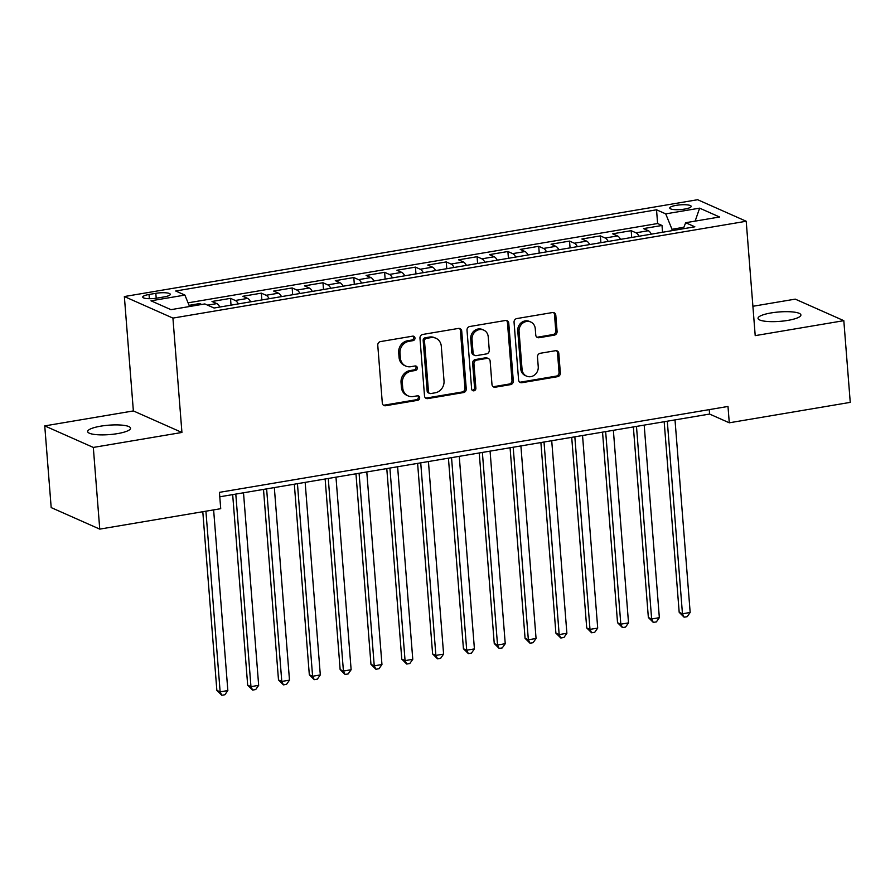 <?xml version="1.0" encoding="UTF-8"?>
<svg xmlns="http://www.w3.org/2000/svg" width="895" height="895" viewBox="0 0 895 895"><rect width="100%" height="100%" fill="white"/><g stroke="black" fill="none" stroke-linecap="round" stroke-linejoin="round"><path stroke-width="1.34" d="M414.978 338.041A2.305 2.092 113.9 0 0 412.684 336.151L380.543 341.577A3.3 2.987 113.9 0 0 377.768 345.302L382.31 403.041A3.3 2.987 113.9 0 0 385.588 405.737L417.73 400.3A2.305 2.092 113.9 0 0 418.491 395.948A2.305 2.092 113.9 0 0 417.383 395.814L413.221 396.519A10.55 9.543 113.9 0 1 408.131 395.903A10.55 9.543 113.9 0 1 402.728 387.882L402.347 383.071A10.55 9.543 113.9 0 1 411.23 371.179L415.381 370.474A2.305 2.092 113.9 0 0 416.141 366.122A2.305 2.092 113.9 0 0 415.034 365.977L410.872 366.681A10.55 9.543 113.9 0 1 405.782 366.066A10.55 9.543 113.9 0 1 400.378 358.056L400.009 353.245A10.55 9.543 113.9 0 1 408.881 341.342L413.042 340.637A2.305 2.092 113.9 0 0 414.978 338.041M405.782 366.066L404.473 365.484A10.55 9.543 113.9 0 1 399.069 357.474L398.689 352.664A10.55 9.543 113.9 0 1 407.561 340.76L411.722 340.055A2.305 2.092 113.9 0 0 413.087 336.128M383.384 405.155A3.3 2.987 113.9 0 0 384.279 405.155L416.421 399.718A2.305 2.092 113.9 0 0 417.775 395.78M408.131 395.903L406.822 395.321A10.55 9.543 113.9 0 1 401.419 387.3L401.038 382.489A10.55 9.543 113.9 0 1 409.91 370.597L414.072 369.892A2.305 2.092 113.9 0 0 415.425 365.954M771.065 312.937A21.502 4.721 -4.5 0 0 758.031 318.351A21.502 4.721 -4.5 0 0 787.868 320.388A21.502 4.721 -4.5 0 0 800.902 314.984A21.502 4.721 -4.5 0 0 771.065 312.937M100.699 426.165A21.502 4.721 -4.5 0 0 87.665 431.58A21.502 4.721 -4.5 0 0 117.502 433.616A21.502 4.721 -4.5 0 0 130.536 428.202A21.502 4.721 -4.5 0 0 100.699 426.165M676.262 205.347A10.751 2.361 -4.5 0 0 669.751 208.054A10.751 2.361 -4.5 0 0 684.664 209.072A10.751 2.361 -4.5 0 0 691.186 206.365A10.751 2.361 -4.5 0 0 676.262 205.347M554.307 335.144A3.3 2.987 113.9 0 0 557.082 331.43L555.806 315.23A3.3 2.987 113.9 0 0 552.528 312.534L516.829 318.564A3.3 2.987 113.9 0 0 514.054 322.278L518.597 380.017A3.3 2.987 113.9 0 0 521.875 382.713L557.574 376.683A3.3 2.987 113.9 0 0 560.348 372.969L558.816 353.402A3.3 2.987 113.9 0 0 555.538 350.706L540.256 353.279A3.3 2.987 113.9 0 0 537.481 357.004L538.242 366.704A8.827 7.977 113.9 0 1 534.729 374.86A8.827 7.977 113.9 0 1 526.573 376.135A8.827 7.977 113.9 0 1 522.065 369.434L519.066 331.43A8.827 7.977 113.9 0 1 522.579 323.274A8.827 7.977 113.9 0 1 530.735 321.999A8.827 7.977 113.9 0 1 535.255 328.689L535.758 335.032A3.3 2.987 113.9 0 0 539.036 337.728L554.307 335.144L552.998 334.562A3.3 2.987 113.9 0 0 555.773 330.848L554.497 314.648A3.3 2.987 113.9 0 0 553.423 312.523M755.212 335.636L843.817 320.667L850.25 402.37L729.28 422.798L727.993 406.453L219.432 492.351L220.718 508.696L99.748 529.124L93.315 447.433L181.931 432.464L172.925 318.094L746.206 221.255L755.212 335.636M461.719 331.116A3.3 2.987 113.9 0 0 458.441 328.42L422.742 334.45A3.3 2.987 113.9 0 0 419.968 338.176L424.51 395.903A3.3 2.987 113.9 0 0 427.788 398.599L463.487 392.569A3.3 2.987 113.9 0 0 466.261 388.855L461.719 331.116L460.41 330.535A3.3 2.987 113.9 0 0 459.336 328.409M469.785 326.507L505.485 320.477A3.3 2.987 113.9 0 1 508.763 323.173L513.305 380.912A3.3 2.987 113.9 0 1 510.53 384.626L495.259 387.211A3.3 2.987 113.9 0 1 491.981 384.514L490.136 361.099A3.3 2.987 113.9 0 0 486.858 358.403L476.722 360.114A3.3 2.987 113.9 0 0 473.947 363.829L475.871 388.206A2.305 2.092 113.9 0 1 472.817 390.679A2.305 2.092 113.9 0 1 471.631 388.922L467.011 330.221A3.3 2.987 113.9 0 1 469.785 326.507M662.535 232.252L662.009 225.473L643.516 228.594L648.304 230.72L635.976 232.812A13.436 4.934 80.4 0 1 639.03 236.224M631.713 237.466L631.188 230.686L612.695 233.808L617.483 235.933L605.154 238.014A13.436 4.934 80.4 0 1 608.208 241.437M600.892 242.668L600.366 235.888L581.873 239.01L586.661 241.135L574.333 243.216A13.436 4.934 80.4 0 1 577.387 246.64M570.07 247.87L569.544 241.091L551.051 244.212L555.84 246.338L543.511 248.43A13.436 4.934 80.4 0 1 546.565 251.842M539.249 253.084L538.723 246.304L520.23 249.425L525.018 251.551L512.69 253.632A13.436 4.934 80.4 0 1 515.744 257.055M508.427 258.286L507.901 251.506L489.408 254.627L494.197 256.753L481.868 258.834A13.436 4.934 80.4 0 1 484.922 262.257M477.606 263.488L477.08 256.708L458.587 259.83L463.375 261.955L451.046 264.036A13.436 4.934 80.4 0 1 454.101 267.46M446.784 268.701L446.258 261.922L427.765 265.043L432.553 267.169L420.225 269.25A13.436 4.934 80.4 0 1 423.279 272.673M415.962 273.904L415.437 267.124L396.944 270.245L401.732 272.371L389.403 274.452A13.436 4.934 80.4 0 1 392.457 277.875M385.141 279.106L384.615 272.326L366.122 275.447L370.91 277.573L358.582 279.654A13.436 4.934 80.4 0 1 361.636 283.077M354.319 284.319L353.793 277.539L335.301 280.661L340.089 282.786L327.76 284.867A13.436 4.934 80.4 0 1 330.814 288.291M323.498 289.521L322.972 282.742L304.479 285.863L309.267 287.989L296.939 290.069A13.436 4.934 80.4 0 1 299.993 293.493M292.676 294.724L292.15 287.944L273.657 291.065L278.446 293.191L266.117 295.272A13.436 4.934 80.4 0 1 269.171 298.695M261.855 299.937L261.329 293.157L242.836 296.279L247.624 298.404L235.295 300.485A13.436 4.934 80.4 0 1 238.35 303.908M231.033 305.139L230.507 298.359L212.014 301.481L216.803 303.606A13.436 4.934 80.4 0 1 219.857 307.03M157.173 298.08L163.964 296.939A10.416 2.282 -4.5 0 0 170.274 294.31A10.416 2.282 -4.5 0 0 155.819 293.325L149.04 294.477A10.416 2.282 -4.5 0 0 142.73 297.095A10.416 2.282 -4.5 0 0 157.173 298.08M172.925 318.094L124.36 296.547L697.641 199.719L746.206 221.255M662.009 225.473L657.612 223.526L656.527 209.799L175.711 291.009L184.896 295.081L189.561 306.515M656.527 209.799L665.712 213.871L699.621 208.155L719.569 216.993L685.671 222.721L694.856 226.804L214.039 308.014L204.854 303.931L170.945 309.659L150.998 300.809L184.896 295.081M230.507 298.359L235.295 300.485M261.329 293.157L266.117 295.272M292.15 287.944L296.939 290.069M322.972 282.742L327.76 284.867M353.793 277.539L358.582 279.654M384.615 272.326L389.403 274.452M415.437 267.124L420.225 269.25M446.258 261.922L451.046 264.036M477.08 256.708L481.868 258.834M507.901 251.506L512.69 253.632M538.723 246.304L543.511 248.43M569.544 241.091L574.333 243.216M600.366 235.888L605.154 238.014M631.188 230.686L635.976 232.812M657.612 223.526L188.062 302.834M199.775 304.792L199.686 303.562L189.091 305.352M199.686 303.562L201.711 304.468M683.881 227.263L672 229.277L672.1 230.641M181.931 432.464L133.366 410.928L44.75 425.897L93.315 447.433M44.75 425.897L51.183 507.588L99.748 529.124M843.817 320.667L795.252 299.131L752.896 306.28M133.366 410.928L124.36 296.547M219.778 496.792L709.59 414.061L729.28 422.798M709.243 409.63L709.59 414.061M250.678 301.828A13.436 4.934 -99.6 0 0 247.624 298.404M281.5 296.614A13.436 4.934 -99.6 0 0 278.446 293.191M312.321 291.412A13.436 4.934 -99.6 0 0 309.267 287.989M343.143 286.21A13.436 4.934 -99.6 0 0 340.089 282.786M373.965 280.996A13.436 4.934 -99.6 0 0 370.91 277.573M404.786 275.794A13.436 4.934 -99.6 0 0 401.732 272.371M435.608 270.592A13.436 4.934 -99.6 0 0 432.553 267.169M466.429 265.379A13.436 4.934 -99.6 0 0 463.375 261.955M497.251 260.176A13.436 4.934 -99.6 0 0 494.197 256.753M528.072 254.974A13.436 4.934 -99.6 0 0 525.018 251.551M558.894 249.761A13.436 4.934 -99.6 0 0 555.84 246.338M589.715 244.559A13.436 4.934 -99.6 0 0 586.661 241.135M620.537 239.357A13.436 4.934 -99.6 0 0 617.483 235.933M685.671 222.721L683.299 228.751M651.359 234.143A13.436 4.934 -99.6 0 0 648.304 230.72M672 229.277L665.712 213.871M699.621 208.155L695.135 221.121M425.584 398.029A3.3 2.987 113.9 0 0 426.479 398.018L462.178 391.988A3.3 2.987 113.9 0 0 464.952 388.273L460.41 330.535M426.423 338.377A2.305 2.092 113.9 0 0 424.487 340.984L428.47 391.663A2.305 2.092 113.9 0 0 430.763 393.554L435.149 392.815A10.55 9.543 113.9 0 0 444.021 380.912L441.302 346.264A10.55 9.543 113.9 0 0 435.899 338.254A10.55 9.543 113.9 0 0 430.808 337.639L426.423 338.377L425.114 337.795A2.305 2.092 113.9 0 0 423.167 340.402L424.487 340.984M429.656 393.42L428.336 392.838A2.305 2.092 113.9 0 1 427.161 391.081L423.167 340.402M435.899 338.254L434.59 337.672A10.55 9.543 113.9 0 0 429.499 337.057L430.808 337.639M425.114 337.795L429.499 337.057M493.055 386.64A3.3 2.987 113.9 0 0 493.939 386.629L509.221 384.044A3.3 2.987 113.9 0 0 511.996 380.33L507.454 322.592A3.3 2.987 113.9 0 0 506.38 320.466M488.446 358.593L487.137 358.011A3.3 2.987 113.9 0 0 485.549 357.821L475.413 359.533A3.3 2.987 113.9 0 0 472.638 363.247L474.551 387.625L475.871 388.206M472.213 390.254A2.305 2.092 113.9 0 0 474.551 387.625M488.222 336.8A8.827 7.977 113.9 0 0 483.703 330.098A8.827 7.977 113.9 0 0 475.547 331.374A8.827 7.977 113.9 0 0 472.034 339.529L473.097 352.921A3.3 2.987 113.9 0 0 476.375 355.617L486.5 353.905A3.3 2.987 113.9 0 0 489.274 350.191L488.222 336.8M483.703 330.098L482.394 329.517A8.827 7.977 113.9 0 0 474.238 330.792A8.827 7.977 113.9 0 0 470.725 338.948L472.034 339.529M474.775 355.427L473.466 354.845A3.3 2.987 113.9 0 1 471.777 352.339L470.725 338.948M536.821 337.158A3.3 2.987 113.9 0 0 537.716 337.147L552.998 334.562M530.735 321.999L529.426 321.417A8.827 7.977 113.9 0 0 521.27 322.692A8.827 7.977 113.9 0 0 517.757 330.848L519.066 331.43M526.573 376.135L525.264 375.553A8.827 7.977 113.9 0 1 520.745 368.852L517.757 330.848M519.671 382.143A3.3 2.987 113.9 0 0 520.566 382.131L556.265 376.101A3.3 2.987 113.9 0 0 559.039 372.387L557.495 352.82A3.3 2.987 113.9 0 0 556.433 350.695M202.796 511.716L216.858 690.403L220.136 691.857L227.845 690.56L213.625 509.893M205.917 511.19L220.136 691.857L221.792 695.281L216.858 690.403M227.845 690.56L224.88 694.755L221.792 695.281M232.678 494.622L247.68 685.201L250.958 686.655L258.666 685.346L243.507 492.787M235.799 494.085L250.958 686.655L252.614 690.067L247.68 685.201M258.666 685.346L255.701 689.553L252.614 690.067M263.499 489.408L278.502 679.987L281.78 681.442L289.488 680.144L274.329 487.585M266.62 488.883L281.78 681.442L283.435 684.865L278.502 679.987M289.488 680.144L286.523 684.351L283.435 684.865M294.321 484.206L309.323 674.785L312.601 676.24L320.309 674.942L305.15 482.371M297.442 483.68L312.601 676.24L314.257 679.663L309.323 674.785M320.309 674.942L317.345 679.137L314.257 679.663M325.142 479.004L340.145 669.583L343.423 671.037L351.131 669.728L335.972 477.169M328.264 478.467L343.423 671.037L345.078 674.45L340.145 669.583M351.131 669.728L348.166 673.935L345.078 674.45M355.964 473.791L370.966 664.37L374.244 665.824L381.952 664.526L366.793 471.967M359.085 473.265L374.244 665.824L375.9 669.247L370.966 664.37M381.952 664.526L378.988 668.733L375.9 669.247M386.785 468.588L401.788 659.168L405.066 660.622L412.774 659.324L397.615 466.754M389.907 468.063L405.066 660.622L406.722 664.045L401.788 659.168M412.774 659.324L409.809 663.519L406.722 664.045M417.607 463.386L432.609 653.965L435.887 655.42L443.596 654.111L428.436 461.551M420.728 462.849L435.887 655.42L437.543 658.832L432.609 653.965M443.596 654.111L440.631 658.317L437.543 658.832M448.429 458.173L463.431 648.752L466.709 650.206L474.417 648.909L459.258 456.349M451.55 457.647L466.709 650.206L468.365 653.63L463.431 648.752M474.417 648.909L471.452 653.115L468.365 653.63M479.25 452.971L494.253 643.55L497.531 645.004L505.239 643.706L490.08 451.136M482.371 452.445L497.531 645.004L499.186 648.428L494.253 643.55M505.239 643.706L502.274 647.902L499.186 648.428M510.072 447.768L525.074 638.348L528.352 639.802L536.06 638.493L520.901 445.934M513.193 447.231L528.352 639.802L530.008 643.214L525.074 638.348M536.06 638.493L533.096 642.699L530.008 643.214M540.893 442.555L555.896 633.134L559.174 634.589L566.882 633.291L551.723 440.732M544.015 442.029L559.174 634.589L560.829 638.012L555.896 633.134M566.882 633.291L563.917 637.497L560.829 638.012M571.715 437.353L586.717 627.932L589.995 629.386L597.703 628.089L582.544 435.518M574.836 436.827L589.995 629.386L591.651 632.81L586.717 627.932M597.703 628.089L594.739 632.284L591.651 632.81M602.536 432.151L617.539 622.73L620.817 624.184L628.525 622.875L613.366 430.316M605.658 431.614L620.817 624.184L622.472 627.608L617.539 622.73M628.525 622.875L625.56 627.082L622.472 627.608M633.358 426.937L648.36 617.516L651.638 618.971L659.346 617.673L644.187 425.114M636.479 426.412L651.638 618.971L653.294 622.394L648.36 617.516M659.346 617.673L656.382 621.88L653.294 622.394M664.179 421.735L679.182 612.314L682.46 613.769L690.168 612.471L675.009 419.9M667.301 421.209L682.46 613.769L684.116 617.192L679.182 612.314M690.168 612.471L687.203 616.666L684.116 617.192M216.803 303.606L207.606 305.161M149.375 298.695L149.04 294.477M156.211 298.236L155.819 293.325M407.561 340.76L408.881 341.342M398.689 352.664L400.009 353.245M399.069 357.474L400.378 358.056M414.072 369.892L415.381 370.474M409.91 370.597L411.23 371.179M401.038 382.489L402.347 383.071M401.419 387.3L402.728 387.882M416.421 399.718L417.73 400.3M384.279 405.155L385.588 405.737M411.722 340.055L413.042 340.637M464.952 388.273L466.261 388.855M462.178 391.988L463.487 392.569M426.479 398.018L427.788 398.599M427.161 391.081L428.47 391.663M507.454 322.592L508.763 323.173M511.996 380.33L513.305 380.912M509.221 384.044L510.53 384.626M493.939 386.629L495.259 387.211M485.549 357.821L486.858 358.403M475.413 359.533L476.722 360.114M472.638 363.247L473.947 363.829M471.777 352.339L473.097 352.921M537.716 337.147L539.036 337.728M520.745 368.852L522.065 369.434M557.495 352.82L558.816 353.402M559.039 372.387L560.348 372.969M556.265 376.101L557.574 376.683M520.566 382.131L521.875 382.713M554.497 314.648L555.806 315.23M555.773 330.848L557.082 331.43"/></g></svg>
